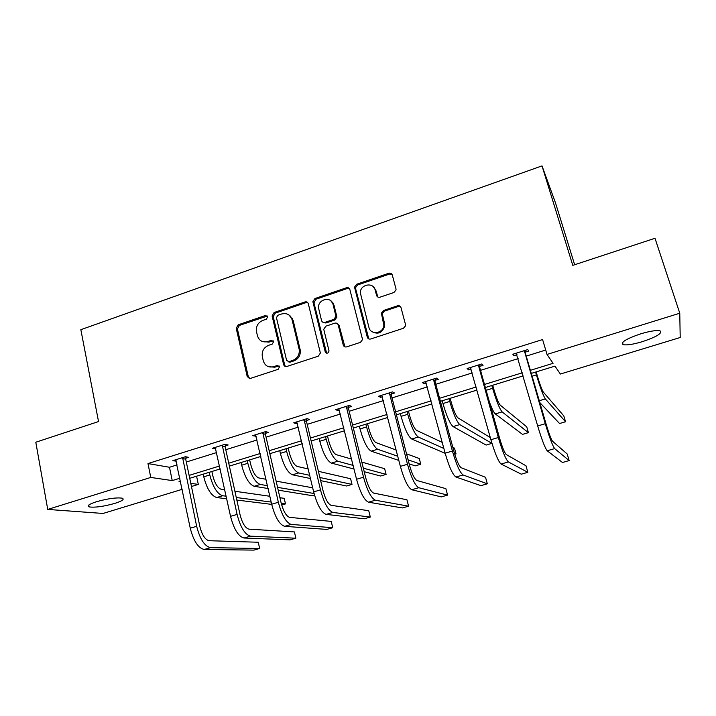 <?xml version="1.0" encoding="UTF-8"?>
<svg xmlns="http://www.w3.org/2000/svg" width="716" height="716" viewBox="0 0 716 716"><rect width="100%" height="100%" fill="white"/><g stroke="black" fill="none" stroke-linecap="round" stroke-linejoin="round"><path stroke-width="1.07" d="M267.73 316.714L265.475 315.47L238.168 324.813L236.226 328.331L247.262 376.732L250.421 378.406L278.148 369.322L279.544 366.807L277.253 365.509L273.646 366.69C268.473 367.827 265.018 365.876 263.282 360.837L262.325 356.72C261.608 351.323 263.712 347.52 268.634 345.309L272.214 344.11L273.619 341.684L271.328 340.342L267.748 341.55C262.62 342.713 259.192 340.807 257.465 335.822L256.516 331.75C255.809 326.415 257.903 322.63 262.799 320.41L266.352 319.193L267.73 316.714M267.408 316.025L239.35 325.422L237.408 328.939L248.38 377.028L249.32 378.513M279.07 365.93L274.747 367.201L273.646 366.69M273.208 340.834L268.867 342.123L267.748 341.55M642.261 341.702C633.096 344.405 626.724 345.389 623.144 344.647C620.298 342.427 626.16 338.829 640.722 333.826C650.03 331.078 656.465 330.085 660.027 330.837C662.658 333.191 656.742 336.815 642.261 341.702M114.784 503.411C103.48 506.543 94.924 507.716 89.124 506.901C86.636 505.863 89.079 504.145 96.454 501.728C107.937 498.542 116.529 497.369 122.23 498.193C124.682 499.276 122.203 501.012 114.784 503.411M393.934 292.486L396.046 289.917L395.975 288.817L392.296 275.034C391.688 273.44 390.524 272.85 388.815 273.252L356.613 284.279L354.51 287.134L367.263 337.12C367.863 338.74 369.017 339.366 370.727 338.99L403.457 328.259L405.569 325.798L405.516 324.563L401.005 307.647C400.387 306.036 399.215 305.419 397.487 305.813L383.507 310.484L381.386 313.143L383.857 325.297C383.355 333.638 370.566 335.374 368.919 327.364L360.309 292.737C360.246 284.279 373.394 281.8 375.139 289.989L376.553 295.377C377.144 296.979 378.299 297.579 380.008 297.185L393.934 292.486M182.177 489.332L103.068 513.453L47.73 509.425L35.8 442.228L98.531 421.563L80.845 329.682L542.012 165.888L572.782 265.359L654.997 238.276L679.77 313.223L680.2 337.505L560.36 374.038L554.972 366.127L531.281 373.403M47.73 509.425L150.772 477.438L172.234 480.588L179.868 478.234M530.377 370.315L553.065 363.325L547.015 354.438L542.585 339.554L147.979 463.565L150.772 477.438M547.015 354.438L679.77 313.223M308.31 303.718C307.746 302.143 306.645 301.552 305.007 301.937L274.103 312.516L272.107 315.944L283.625 364.587C284.171 366.189 285.272 366.807 286.91 366.449L318.307 356.165L320.383 353.033L308.31 303.718M314.933 298.545L346.481 287.743C348.155 287.349 349.283 287.939 349.864 289.524L362.556 339.572L360.434 342.364L346.651 346.875C344.969 347.251 343.832 346.625 343.241 345.014L338.212 325.001C337.63 323.399 336.511 322.791 334.837 323.176L325.834 326.183L323.748 329.27L329.038 350.983C328.089 353.552 326.818 353.838 325.216 351.825L312.874 301.678L314.933 298.545L315.926 299.234L347.394 288.476L346.481 287.743M574.653 264.741L555.491 202.879L542.012 165.888M375.381 289.175L375.73 290.499M196.569 476.194L198.314 484.419L191.458 486.504M189.122 475.388L219.606 466M228.735 463.189L260.159 453.514M269.171 450.74L301.561 440.77M310.449 438.031L343.841 427.747M352.585 425.053L387.016 414.457M395.617 411.807L431.122 400.87M439.579 398.275L476.194 386.998M484.481 384.447L522.25 372.812M180.477 481.143L179.027 481.582L180.62 481.823M190.787 483.309L198.314 484.419M523.145 375.9L485.35 387.508M477.044 390.059L440.403 401.318M431.936 403.913L396.404 414.824M387.795 417.473L353.337 428.052M344.575 430.746L311.156 441.002M302.268 443.741L269.851 453.693M260.83 456.459L229.38 466.125M220.242 468.926L189.731 478.297M147.979 463.565L169.486 467.262L177.094 464.89M186.312 462.017L216.679 452.557M225.782 449.72L257.089 439.964M266.066 437.172L298.33 427.121M307.182 424.364L340.44 414M349.157 411.279L383.445 400.602M392.019 397.926L427.38 386.909M435.802 384.286L472.265 372.929M480.525 370.351L518.133 358.635M526.224 356.112L545.708 350.043M169.486 467.262L172.234 480.588M516.997 354.733L514.016 355.664L512.817 354.25L527.683 349.596L528.784 351.046L525.455 352.084M471.182 369.053L468.604 369.859L467.101 368.561L481.644 364.005L483.058 365.339L479.801 366.359M426.351 383.06L424.158 383.749L422.368 382.559L436.599 378.102L438.299 379.328L435.122 380.321M382.469 396.78L380.652 397.344L378.576 396.261L392.511 391.903L394.498 393.021L391.384 393.997M339.509 410.205L338.05 410.662L335.715 409.677L349.354 405.408L351.61 406.428L348.558 407.377M297.435 423.353L296.335 423.702L293.73 422.816L307.092 418.636L309.607 419.549L306.618 420.489M256.238 436.232L252.623 435.686L265.708 431.596L268.464 432.41L265.538 433.332M215.874 448.851L212.339 448.297L225.164 444.278L228.162 445.012L225.289 445.907M176.333 461.211L172.878 460.648L185.435 456.719L188.666 457.354L185.856 458.231M176.172 461.256L175.939 460.146M215.418 448.995L215.077 447.437M255.46 436.474L255.102 434.907M296.335 423.702L295.959 422.127M338.05 410.662L337.657 409.069M380.652 397.344L380.241 395.742M424.158 383.749L423.729 382.129M468.604 369.859L468.157 368.23M514.016 355.664L513.542 354.017M262.145 341.416L268.867 342.123M268.339 366.655L274.747 367.201M307.737 302.617L306.027 302.617L275.195 313.161L273.208 316.588L284.708 365.106L285.586 366.538M277.853 315.273L276.448 317.653L286.606 360.381L288.906 361.678L292.737 360.416C297.355 358.465 299.539 354.948 299.297 349.873L292.074 319.703C290.302 314.673 286.821 312.767 281.63 313.984L277.853 315.273M288.136 361.759L289.971 362.198L288.906 361.678M288.978 314.995L293.13 320.338L300.335 350.428C300.577 355.494 298.402 359.002 293.793 360.945L289.971 362.198M349.399 288.557L347.394 288.476M337.576 323.829L339.16 325.628L344.915 346.866M315.926 299.234L313.939 302.814L326.621 353.185M333.038 304.425C331.257 295.806 317.564 299.19 318.539 307.961L321.538 320.562C322.111 322.155 323.229 322.755 324.885 322.379L333.88 319.363L335.965 316.374L333.038 304.425L333.996 305.106L330.882 300.872M323.167 322.379L325.861 323.005L324.885 322.379M333.996 305.106L336.914 317.027L334.828 320.007L325.861 323.005M373.376 286.856L375.99 290.723L377.851 297.033M372.096 331.687C378.218 334.757 382.416 332.842 384.689 325.932L384.483 323.14L383.651 322.495M400.539 306.708L398.275 306.511L384.331 311.156L382.228 313.805L384.483 323.14M391.947 274.255L389.629 274.031L357.499 285.013L355.405 287.859L368.803 338.919M211.864 471.504L212.715 475.469C214.782 483.407 217.619 488.017 221.244 489.297L224.779 489.798M226.166 496.206L222.64 495.749C217.199 493.897 212.912 486.97 209.797 474.968L209.224 472.309M226.73 498.792L216.679 497.539C211.175 495.714 206.87 488.804 203.765 476.811L203.201 474.162M234.902 491.257L269.86 496.269M279.938 497.718L284.207 498.327L285.487 503.912L281.236 503.366M271.704 504.386L236.826 500.045M281.683 505.031L285.487 503.912M271.176 502.059L236.271 497.522M175.689 459.77L190.259 528.184L196.658 526.305L182.607 457.605M186.053 456.835L185.713 459.189L199.862 526.493C202.046 535.004 205.107 539.739 209.054 540.705L258.261 542.254L259.648 548.483L210.531 547.65C204.588 546.281 199.97 539.166 196.658 526.305M259.648 548.483L253.903 550.112L204.203 549.467C198.198 548.125 193.553 541.036 190.259 528.184M185.713 459.189L182.473 458.553M249.66 459.896L250.555 463.887C252.676 471.898 255.424 476.588 258.807 477.957L266.003 479.273M267.453 485.663L260.275 484.455C255.191 482.459 251.048 475.415 247.843 463.306L247.244 460.639M268.106 488.527L254.189 486.28C249.052 484.311 244.89 477.277 241.695 465.194L241.104 462.518M276.134 481.125L312.704 487.811M314.593 495.382L313.152 495.803L278.202 490.156M314.073 493.503L277.566 487.363M288.199 448.055L289.139 452.082C291.314 460.155 293.972 464.926 297.095 466.402L308.238 468.971M309.751 475.335L298.626 472.945C293.936 470.806 289.935 463.628 286.633 451.42L286.006 448.726M310.511 478.539L292.432 474.806C287.671 472.685 283.652 465.534 280.368 453.344L279.75 450.65M318.396 471.316L350.616 478.753L352.004 484.401L319.882 477.509M352.004 484.401L346.598 485.994L320.625 480.624M215.212 447.393L230.543 516.334L237.077 514.41L222.273 445.182M225.513 444.368L225.155 446.865L240.039 514.679C242.294 523.271 245.257 528.095 248.926 529.151L294.419 531.925L295.86 538.199L250.475 536.15C244.953 534.637 240.487 527.388 237.077 514.41M295.86 538.199L290.016 539.864L244.022 538.011C238.428 536.526 233.935 529.294 230.543 516.334M225.155 446.865L222.139 446.149M255.549 434.773L271.668 504.225L278.345 502.265L262.754 432.518M265.77 431.614L265.403 434.299L281.057 502.623C283.375 511.287 286.23 516.2 289.622 517.364L331.231 521.409L332.743 527.728L291.242 524.416C286.149 522.752 281.844 515.368 278.345 502.265M332.743 527.728L326.791 529.419L284.655 526.314C279.491 524.676 275.159 517.31 271.668 504.225M265.403 434.299L262.62 433.484M327.489 435.99L328.474 440.036C330.711 448.18 333.262 453.04 336.135 454.615L351.583 459.108M353.14 465.409L337.737 461.211C333.432 458.911 329.593 451.608 326.201 439.302L325.547 436.59M354.035 469.043L331.418 463.109C327.051 460.835 323.185 453.55 319.81 441.262L319.157 438.55M361.804 462.08L384.653 468.712L386.103 474.404L363.334 468.192M386.103 474.404L380.599 476.015L364.211 471.71M290.58 316.069L290.857 316.937M292.361 318.316L292.88 320.186M296.728 421.885L313.662 491.874L320.482 489.869L304.085 419.576M306.851 418.717L306.493 421.464L322.943 490.317C325.324 499.052 328.062 504.064 331.159 505.335L368.74 510.696L370.315 517.059L332.868 512.441C328.214 510.615 324.088 503.088 320.482 489.869M370.315 517.059L364.247 518.778L326.138 514.383C321.412 512.575 317.26 505.075 313.662 491.874M306.493 421.464L303.951 420.56M333.128 303.074L333.405 304.685M336.538 316.186L336.914 317.242M367.568 423.684L368.597 427.765C370.897 435.972 373.34 440.922 375.936 442.604L396.172 450.033M397.765 456.244L377.618 449.245C373.725 446.784 370.047 439.347 366.556 426.933L365.867 424.203M398.848 460.415L371.174 451.178C367.219 448.744 363.504 441.333 360.041 428.938L359.351 426.208M406.527 453.828L419.272 458.508L420.775 464.237L408.075 459.824M420.775 464.237L415.182 465.874L409.122 463.852M338.766 408.729L356.559 479.255L363.513 477.205L346.275 406.375M348.781 405.587L348.432 408.362L365.706 477.742C368.167 486.558 370.79 491.668 373.573 493.055L406.939 499.786L408.585 506.185L375.363 500.215C371.183 498.211 367.236 490.541 363.513 477.205M408.585 506.185L402.401 507.939L368.489 502.193C364.238 500.215 360.255 492.572 356.559 479.255M348.432 408.362L346.15 407.359M374.522 287.913L374.584 288.539M408.442 411.127L409.516 415.235C411.888 423.523 414.224 428.553 416.533 430.352L442.255 442.399M443.875 448.458L418.287 437.037C414.832 434.415 411.315 426.843 407.726 414.322L407.01 411.566M445.191 453.344L411.718 439.006C408.192 436.411 404.638 428.866 401.076 416.363L400.36 413.615M452.834 447.357L454.481 448.127L456.038 453.89L454.418 453.165M454.741 454.266L456.038 453.89M381.7 395.286L400.369 466.358L407.485 464.263L389.37 392.887M391.607 392.189L391.258 394.99L409.4 464.899C411.924 473.804 414.421 479.004 416.882 480.508L445.871 488.661L447.59 495.114L418.762 487.721C415.074 485.546 411.315 477.733 407.485 464.263M447.59 495.114L441.289 496.895L411.745 489.744C407.977 487.596 404.182 479.801 400.369 466.358M391.258 394.99L389.253 393.881M450.149 398.32L451.277 402.455C453.711 410.814 455.931 415.942 457.945 417.849L490.299 437.574L491.91 443.365L459.779 424.579C456.772 421.787 453.425 414.081 449.746 401.452L448.986 398.678M491.91 443.365L486.119 445.066L453.076 426.593C449.997 423.827 446.623 416.139 442.953 403.529L442.202 400.763M425.555 381.556L445.146 453.183L452.414 451.044L433.395 379.104M435.337 378.495L434.997 381.324L454.034 451.778C456.638 460.764 459.001 466.062 461.122 467.691L485.546 477.33L487.327 483.819L463.091 474.968C459.914 472.614 456.352 464.639 452.414 451.044M487.327 483.819L480.91 485.645L455.922 477.026C452.664 474.699 449.066 466.751 445.146 453.183M434.997 381.324L433.27 380.115M492.706 385.253L493.888 389.415C496.394 397.845 498.497 403.072 500.198 405.095L526.734 426.825L528.408 432.661L502.122 411.879C499.58 408.908 496.412 401.05 492.626 388.314L491.838 385.521M528.408 432.661L522.519 434.388L495.275 413.929C493.879 412.72 491.937 408.755 489.431 402.043M470.358 367.541L490.908 439.714L498.327 437.53L478.369 365.026M480.006 364.516L479.684 367.371L499.643 438.371C502.328 447.437 504.556 452.843 506.328 454.597L525.983 465.776L527.844 472.318L508.387 461.936C505.747 459.386 502.39 451.25 498.327 437.53M527.844 472.318L521.302 474.18L501.066 464.04C498.336 461.525 494.944 453.416 490.908 439.714M479.684 367.371L478.252 366.046M536.15 371.908L537.385 376.106C539.962 384.608 541.94 389.934 543.319 392.082L563.805 415.898L565.55 421.769L545.323 398.91C543.265 395.76 540.294 387.75 536.4 374.898L535.577 372.087M565.55 421.769L559.554 423.523L539.81 402.562M516.147 353.203L537.68 425.948L545.279 423.72L524.336 350.643M525.66 350.231L525.347 353.104L546.272 424.66C549.038 433.815 551.114 439.338 552.519 441.217L567.206 454.007L569.148 460.585L554.676 448.61C552.6 445.862 549.467 437.565 545.279 423.72M569.148 460.585L562.472 462.482L547.194 450.767C545.019 448.055 541.851 439.785 537.68 425.948M525.347 353.104L524.219 351.672M266.594 316.105L265.475 315.47M278.345 366.019L277.253 365.509M272.438 340.923L271.328 340.342M248.38 377.028L247.217 376.544M237.408 328.939L236.226 328.331M239.35 325.422L238.168 324.813M284.708 365.106L283.625 364.587M273.235 316.705L272.134 316.069M275.195 313.161L274.103 312.516M306.027 302.617L305.007 301.937M293.793 360.945L292.737 360.416M300.156 349.462L299.118 348.898M293.13 320.338L292.074 319.703M344.181 345.586L343.241 345.014M339.16 325.628L338.212 325.001M326.192 352.379L325.216 351.825M313.939 302.814L312.946 302.134M334.828 320.007L333.88 319.363M336.833 316.391L335.885 315.738M377.395 296.093L376.553 295.377M375.99 290.723L375.139 289.989M382.299 314.816L381.467 314.154M384.331 311.156L383.507 310.484M398.275 306.511L397.487 305.813M368.14 337.719L367.263 337.12M355.494 288.637L354.599 287.904M357.499 285.013L356.613 284.279M389.629 274.031L388.815 273.252M203.765 476.811L209.797 474.968M216.679 497.539L222.64 495.749M204.203 549.467L210.531 547.65M241.695 465.194L247.843 463.306M254.189 486.28L260.275 484.455M280.368 453.344L286.633 451.42M292.432 474.806L298.626 472.945M244.022 538.011L250.475 536.15M284.655 526.314L291.242 524.416M319.81 441.262L326.201 439.302M331.418 463.109L337.737 461.211M326.138 514.383L332.868 512.441M360.041 428.938L366.556 426.933M371.174 451.178L377.618 449.245M368.489 502.193L375.363 500.215M401.076 416.363L407.726 414.322M411.718 439.006L418.287 437.037M411.745 489.744L418.762 487.721M442.953 403.529L449.746 401.452M453.076 426.593L459.779 424.579M455.922 477.026L463.091 474.968M486.128 390.301L492.626 388.314M495.275 413.929L502.122 411.879M501.066 464.04L508.387 461.936M532.104 376.213L536.4 374.898M539.273 400.727L545.323 398.91M547.194 450.767L554.676 448.61M623.144 344.647L622.481 342.561M89.124 506.901L88.784 505.04M248.434 377.216L247.262 376.732M273.208 316.588L272.107 315.944M300.335 350.428L299.297 349.873M336.914 317.027L335.965 316.374M313.868 302.367L312.874 301.678M384.689 325.932L383.857 325.297M382.228 313.805L381.386 313.143M355.405 287.859L354.51 287.134"/></g></svg>
